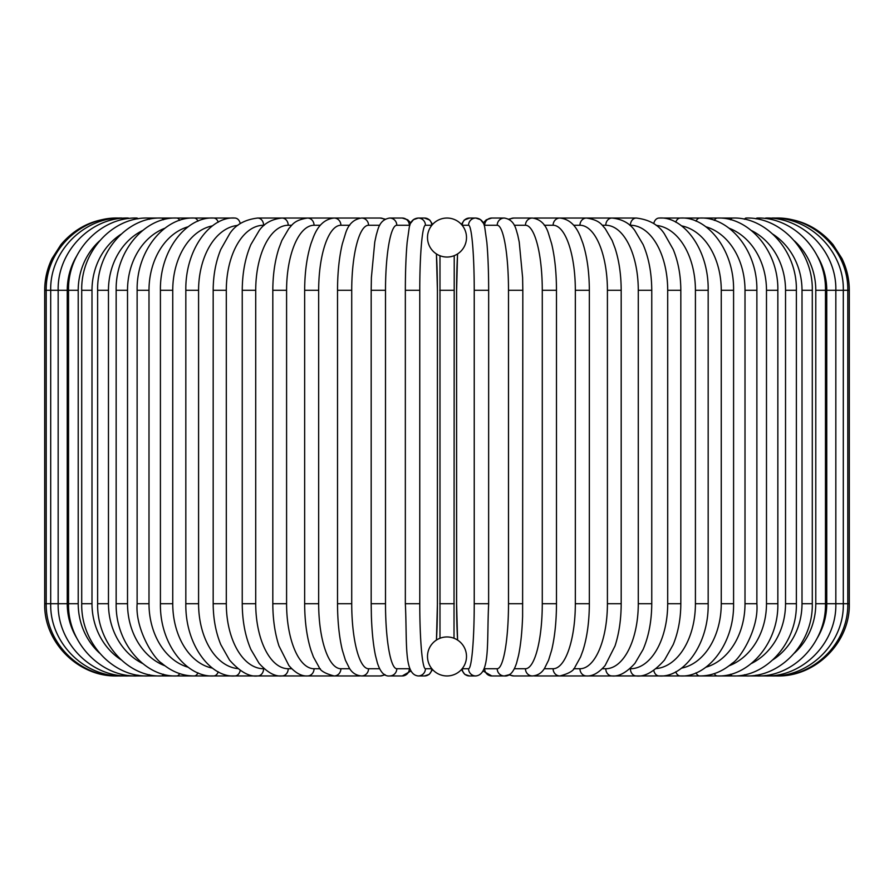 <?xml version="1.0" encoding="UTF-8"?>
<svg xmlns="http://www.w3.org/2000/svg" width="894" height="894" viewBox="0 0 894 894"><rect width="100%" height="100%" fill="white"/><g stroke="black" fill="none" stroke-linecap="round" stroke-linejoin="round"><path stroke-width="1.34" d="M446.989 675.953A7.219 7.219 0 0 0 447.011 675.953A19.5 19.5 0 0 0 466.5 656.453A19.5 19.5 0 0 0 447 636.953A19.5 19.5 0 0 0 427.5 656.453A19.5 19.5 0 0 0 447 675.953A7.219 7.219 0 0 1 446.989 675.953A7.219 7.219 0 0 0 447.011 675.953A7.219 7.219 0 0 1 446.989 675.953M446.989 218.047A7.219 7.219 0 0 1 447.011 218.047A7.219 7.219 0 0 0 446.989 218.047A19.5 19.5 0 0 0 427.5 237.547A19.5 19.5 0 0 0 447 257.047A19.5 19.5 0 0 0 466.5 237.547A19.5 19.5 0 0 0 447 218.047M453.359 255.975L454.219 255.662L454.018 638.26M453.917 638.227L453.359 638.025M449.794 637.154L448.419 637.009M439.982 638.26L439.982 255.74M440.083 255.773L440.641 255.975M444.206 256.846L445.581 256.991M448.43 256.991L449.805 256.846M445.57 637.009L444.195 637.154M440.641 638.025L440.083 638.227M44.7 290.271L67.251 290.271L67.251 603.729L44.7 603.729L44.7 290.271C44.734 279.118 47.192 268.524 52.064 258.489L60.915 244.665C75.588 227.389 94.261 218.516 116.924 218.047L116.924 218.058M116.924 675.942L358.807 675.953A7.219 6.783 90 0 0 359.98 675.853M118.287 218.136A7.219 0.626 -90 0 0 118.187 218.047C80.795 216.84 45.438 250.588 46.209 290.271L46.209 603.729C45.482 643.646 81.041 677.216 118.187 675.953A7.219 0.626 90 0 0 118.287 675.864M122.277 218.304A7.219 1.252 -90 0 0 121.942 218.047C83.98 217.03 49.729 251.572 50.701 290.271L50.701 603.729C49.729 642.428 83.98 676.97 121.942 675.953A7.219 1.252 90 0 0 122.277 675.696M76.783 255.852A65.005 62.792 90 0 0 67.251 290.271M128.848 218.538A7.219 1.866 -90 0 0 128.177 218.047C90.998 217.007 57.227 251.438 58.166 290.271L58.166 603.729C57.227 642.562 90.998 676.993 128.177 675.953A7.219 1.866 90 0 0 128.848 675.462M67.251 603.729A65.005 62.792 90 0 0 76.783 638.148M68.525 290.271L78.214 290.271L78.214 603.729L68.525 603.729L68.525 290.271C67.631 251.236 100.765 216.974 136.827 218.047A7.219 2.47 -90 0 1 137.967 218.851M99.569 240.888A65.005 61.083 90 0 0 78.214 290.271M78.214 603.729A65.005 61.083 90 0 0 99.569 653.112M137.967 675.149A7.219 2.47 90 0 1 136.827 675.953C100.765 677.026 67.631 642.764 68.525 603.729M81.712 290.271L91.993 290.271L91.993 603.729L81.712 603.729L81.712 290.271C80.873 250.979 113.192 216.918 147.856 218.047A7.219 3.051 -90 0 1 149.544 219.253M121.059 234.228A65.005 58.915 90 0 0 91.993 290.271M91.993 603.729A65.005 58.915 90 0 0 121.059 659.772M149.544 674.746A7.219 3.051 90 0 1 147.856 675.953C113.192 677.082 80.873 643.021 81.712 603.729M97.625 290.271L108.465 290.271L108.465 603.729L97.625 603.729L97.625 290.271C96.831 250.655 128.2 216.84 161.143 218.047A7.219 3.61 -90 0 1 163.49 219.756M142.615 230.507A65.005 56.3 90 0 0 108.465 290.271M108.465 603.729A65.005 56.3 90 0 0 142.615 663.493M163.49 674.244A7.219 3.61 90 0 1 161.143 675.953C128.2 677.16 96.831 643.345 97.625 603.729M116.153 290.271L127.518 290.271L127.518 603.729L116.153 603.729L116.153 290.271C115.393 250.264 145.644 216.728 176.621 218.047L147.856 218.047M164.876 228.227A65.005 53.249 90 0 0 127.518 290.271M179.672 220.393A7.219 4.146 -90 0 0 176.621 218.047L161.143 218.047M127.518 603.729A65.005 53.249 90 0 0 164.876 665.773M179.672 673.607A7.219 4.146 90 0 1 176.621 675.953C145.644 677.272 115.393 643.736 116.153 603.729M137.128 290.271L148.996 290.271L148.996 603.729L137.128 603.729L137.128 290.271C136.413 249.795 165.412 216.572 194.143 218.047L176.621 218.047M188.12 226.774A65.005 49.796 90 0 0 148.996 290.271M197.976 221.187A7.219 4.638 -90 0 0 194.143 218.047L234.831 218.047A7.219 5.532 -90 0 1 240.218 223.634M148.996 603.729A65.005 49.796 90 0 0 188.12 667.226M197.976 672.813A7.219 4.638 90 0 1 194.143 675.953C182.51 675.942 171.704 671.696 161.713 663.203C154.003 658.912 135.072 629.186 137.128 603.729M160.417 290.271L172.743 290.271L172.743 603.729L160.417 603.729L160.417 290.271C159.713 249.236 187.327 216.37 213.599 218.047A7.219 5.107 -90 0 1 218.237 222.226M212.437 225.869A65.005 45.963 90 0 0 172.743 290.271M172.743 603.729A65.005 45.963 90 0 0 212.437 668.131M218.237 671.774A7.219 5.107 90 0 1 213.599 675.953C187.327 677.63 159.713 644.764 160.417 603.729M185.829 290.271L198.58 290.271L198.58 603.729L185.829 603.729L185.829 290.271C185.147 248.554 211.207 216.113 234.831 218.047M237.815 225.389A65.005 41.783 90 0 0 198.58 290.271M198.58 603.729A65.005 41.783 90 0 0 237.815 668.611M240.218 670.366A7.219 5.532 90 0 1 234.831 675.953C211.207 677.887 185.147 645.446 185.829 603.729M213.174 290.271L226.305 290.271L226.305 603.729L213.174 603.729L213.174 290.271C213.241 275.274 215.778 261.663 220.773 249.46L229.702 233.714C235.446 224.841 244.777 219.611 257.673 218.047A7.219 5.912 -90 0 1 263.596 225.266A65.005 37.28 90 0 0 226.305 290.271M264.199 225.266L263.596 225.266M226.305 603.729A65.005 37.28 90 0 0 263.596 668.734L264.199 668.734M263.596 668.734A7.219 5.912 90 0 1 257.673 675.953C249.303 677.026 239.905 671.718 229.501 660.029L220.796 644.608C215.789 632.382 213.253 618.76 213.174 603.729M242.24 290.271L255.718 290.271L255.718 603.729L242.24 603.729L242.24 290.271C242.352 272.938 245.235 257.695 250.901 244.543L259.26 230.428C264.356 223.232 271.921 219.108 281.968 218.047A7.219 6.258 -90 0 1 288.214 225.266A65.005 32.497 90 0 0 255.718 290.271M291.723 225.266L288.214 225.266M255.718 603.729A65.005 32.497 90 0 0 288.214 668.734L291.723 668.734M288.214 668.734A7.219 6.258 90 0 1 281.968 675.953C275.006 676.691 267.373 672.489 259.07 663.337L250.912 649.502C245.247 636.338 242.352 621.084 242.24 603.729M272.815 290.271L286.583 290.271L286.583 603.729L272.815 603.729L272.815 290.271C272.871 274.749 274.894 260.769 278.883 248.353L281.867 240.475L288.885 228.473C292.137 225.277 293.69 220.17 307.502 218.047A7.219 6.549 -90 0 1 314.051 225.266A65.005 27.468 90 0 0 286.583 290.271M320.32 225.266L314.051 225.266M286.583 603.729A65.005 27.468 90 0 0 314.051 668.734L320.32 668.734M314.051 668.734A7.219 6.549 90 0 1 307.502 675.953C301.434 676.356 295.232 672.88 288.885 665.538L278.984 645.971C274.927 633.488 272.871 619.408 272.815 603.729M304.653 290.271L318.666 290.271L318.666 603.729L304.653 603.729L304.653 290.271C304.731 272.29 306.888 256.634 311.101 243.324L313.503 236.854C315.861 231.211 321.058 219.41 334.11 218.047L307.502 218.047M349.744 225.266L340.893 225.266A65.005 22.227 90 0 0 318.666 290.271M340.893 225.266A7.219 6.783 -90 0 0 334.11 218.047L358.807 218.047A7.219 6.783 -90 0 1 359.98 218.147M318.666 603.729A65.005 22.227 90 0 0 340.893 668.734L349.744 668.734M340.893 668.734A7.219 6.783 90 0 1 334.11 675.953C325.181 673.618 320.153 670.668 319.035 667.125L313.425 656.967L311.034 650.452C306.854 637.165 304.731 621.598 304.653 603.729M337.519 290.271L351.722 290.271L351.722 603.729L337.519 603.729L337.519 290.271C337.586 272.502 339.184 257.025 342.346 243.827L345.43 233.759C348.213 224.439 353.599 219.198 361.567 218.047A7.219 6.973 -90 0 1 368.551 225.266A65.005 16.83 90 0 0 351.722 290.271M379.704 225.266L368.551 225.266M351.722 603.729A65.005 16.83 90 0 0 368.551 668.734L379.704 668.734M384.554 219.566A7.219 6.973 -90 0 0 380.263 218.047L361.567 218.047M384.554 674.434A7.219 6.973 90 0 1 380.263 675.953L385.269 674.847M368.551 668.734A7.219 6.973 90 0 1 361.567 675.953L380.263 675.953M371.278 290.271L385.504 290.271L385.504 603.729L371.178 603.729L371.178 290.271L371.39 277.52L374.765 242.084L376.307 234.843C378.061 229.724 379 219.779 389.683 218.047A7.219 7.118 -90 0 1 396.791 225.266A65.005 11.287 90 0 0 385.504 290.271M409.865 225.333A65.005 11.287 90 0 0 409.34 225.266L396.791 225.266M385.504 603.729A65.005 11.287 90 0 0 396.791 668.734L409.34 668.734A65.005 11.287 90 0 0 409.865 668.667M409.34 225.266A7.219 7.118 -90 0 0 402.222 218.047L389.683 218.047L402.222 218.047L407.698 219.801L410.815 222.975L413.52 219.633L418.236 218.047A7.219 7.197 -90 0 1 425.432 225.266A65.005 5.666 90 0 0 419.767 290.271L419.767 603.729L405.373 603.729M409.34 668.734A7.219 7.118 90 0 1 402.222 675.953L410.815 671.025M396.791 668.734A7.219 7.118 90 0 1 389.683 675.953L402.222 675.953M405.373 290.271L419.767 290.271M431.836 225.277A65.005 5.666 90 0 0 431.724 225.266L425.432 225.266M437.389 290.271A65.005 5.666 90 0 0 436.417 253.93L437.412 290.271L437.412 603.729L436.462 640.048A65.005 5.666 90 0 0 437.389 603.729L437.412 290.271M419.767 603.729A65.005 5.666 90 0 0 425.432 668.734L431.724 668.734A65.005 5.666 90 0 0 431.836 668.723M431.724 225.266A7.219 7.197 -90 0 0 424.527 218.047L418.236 218.047C413.14 218.471 410.123 221.768 409.173 227.936L407.15 242.352C405.965 255.572 405.373 271.541 405.34 290.271L405.34 603.729C407.273 642.618 403.596 674.612 418.236 675.953L424.527 675.953A7.219 7.197 90 0 0 431.724 668.734M425.432 668.734A7.219 7.197 90 0 1 418.236 675.953M439.781 290.271L454.219 290.271M454.219 603.729L439.781 603.729M462.164 668.723A65.005 5.666 -90 0 0 462.276 668.734L468.568 668.734A65.005 5.666 -90 0 0 474.233 603.729L474.233 290.271L488.627 290.271M488.627 603.729L488.66 290.271C488.627 271.541 488.035 255.572 486.85 242.352L484.827 227.936C483.877 221.768 480.86 218.471 475.764 218.047A7.219 7.197 90 0 0 468.568 225.266L462.276 225.266A65.005 5.666 -90 0 0 462.164 225.277M474.233 290.271A65.005 5.666 -90 0 0 468.568 225.266M456.611 603.729A65.005 5.666 -90 0 0 457.583 640.07L456.588 603.729L456.588 290.271L456.611 603.729L457.538 640.048M457.583 253.93A65.005 5.666 -90 0 0 456.611 290.271L457.538 253.952M468.568 668.734A7.219 7.197 -90 0 0 475.764 675.953C490.404 674.612 486.727 642.618 488.66 603.729L474.233 603.729M484.135 668.667A65.005 11.287 -90 0 0 484.66 668.734L497.209 668.734A65.005 11.287 -90 0 0 508.496 603.729L508.496 290.271L522.822 290.271L522.61 277.52L519.235 242.084L517.693 234.843C515.939 229.724 515 219.779 504.317 218.047A7.219 7.118 90 0 0 497.209 225.266L484.66 225.266A7.219 7.118 90 0 1 491.778 218.047L486.302 219.801L483.185 222.975L480.48 219.633L475.764 218.047L469.473 218.047A7.219 7.197 90 0 0 462.276 225.266M475.764 675.953L469.473 675.953L464.757 674.367L461.427 669.584L464.757 674.367L469.473 675.953A7.219 7.197 -90 0 1 462.276 668.734M508.496 290.271A65.005 11.287 -90 0 0 497.209 225.266M522.722 603.729L508.496 603.729M483.185 671.025L491.778 675.953A7.219 7.118 -90 0 1 484.66 668.734M491.778 675.953L504.317 675.953A7.219 7.118 -90 0 1 497.209 668.734M514.296 668.734L525.448 668.734A65.005 16.83 -90 0 0 542.278 603.729L542.278 290.271L556.481 290.271C556.414 272.502 554.816 257.025 551.654 243.827L548.57 233.759C545.787 224.439 540.401 219.198 532.433 218.047A7.219 6.973 90 0 0 525.448 225.266L514.296 225.266M542.278 290.271A65.005 16.83 -90 0 0 525.448 225.266M556.481 290.271L556.481 603.729L542.278 603.729M532.433 218.047L513.737 218.047A7.219 6.973 90 0 0 509.446 219.566M522.822 290.271L522.61 616.391C522.062 632.013 520.71 645.032 518.542 655.47L516.598 663.024C513.603 672.266 509.513 676.579 504.317 675.953L508.731 674.847L513.737 675.953A7.219 6.973 -90 0 1 509.446 674.434M513.737 675.953L532.433 675.953A7.219 6.973 -90 0 1 525.448 668.734M544.256 668.734L553.107 668.734A65.005 22.227 -90 0 0 575.334 603.729L575.334 290.271L589.347 290.271C589.269 272.29 587.112 256.634 582.899 243.324L580.497 236.854C578.139 231.211 572.942 219.41 559.89 218.047A7.219 6.783 90 0 0 553.107 225.266L544.256 225.266M575.334 290.271A65.005 22.227 -90 0 0 553.107 225.266M589.347 290.271L589.347 603.729L575.334 603.729M573.68 668.734L579.949 668.734A65.005 27.468 -90 0 0 607.417 603.729L607.417 290.271L621.185 290.271C621.129 274.749 619.106 260.769 615.117 248.353L612.133 240.475L605.115 228.473C601.863 225.277 600.31 220.17 586.498 218.047L535.193 218.047A7.219 6.783 90 0 0 534.02 218.147M533.729 675.886L535.193 675.953A7.219 6.783 -90 0 1 534.02 675.853M777.076 675.942L559.89 675.953A7.219 6.783 -90 0 1 553.107 668.734M586.498 218.047A7.219 6.549 90 0 0 579.949 225.266L573.68 225.266M607.417 290.271A65.005 27.468 -90 0 0 579.949 225.266M621.185 290.271L621.185 603.729L607.417 603.729M621.185 603.729C621.129 619.408 619.073 633.488 615.016 645.971L605.115 665.538C598.768 672.88 592.566 676.356 586.498 675.953A7.219 6.549 -90 0 1 579.949 668.734M602.277 668.734L605.786 668.734A65.005 32.497 -90 0 0 638.282 603.729L638.282 290.271L651.76 290.271C651.648 272.938 648.765 257.695 643.099 244.543L634.74 230.428C629.644 223.232 622.079 219.108 612.032 218.047A7.219 6.258 90 0 0 605.786 225.266L602.277 225.266M638.282 290.271A65.005 32.497 -90 0 0 605.786 225.266M651.76 290.271L651.76 603.729L638.282 603.729M651.76 603.729C651.648 621.084 648.753 636.338 643.088 649.502L634.93 663.337C626.627 672.489 618.994 676.691 612.032 675.953A7.219 6.258 -90 0 1 605.786 668.734M629.801 668.734L630.404 668.734A65.005 37.28 -90 0 0 667.695 603.729L667.695 290.271L680.826 290.271C680.759 275.274 678.222 261.663 673.227 249.46L664.298 233.714C658.554 224.841 649.223 219.611 636.327 218.047A7.219 5.912 90 0 0 630.404 225.266L629.801 225.266M667.695 290.271A65.005 37.28 -90 0 0 630.404 225.266M680.826 290.271L680.826 603.729L667.695 603.729M680.826 603.729C680.747 618.76 678.211 632.382 673.204 644.608L664.499 660.029C654.095 671.718 644.697 677.026 636.327 675.953A7.219 5.912 -90 0 1 630.404 668.734M656.185 668.611A65.005 41.783 -90 0 0 695.42 603.729L695.42 290.271L708.171 290.271C708.853 248.554 682.793 216.113 659.169 218.047A7.219 5.532 90 0 0 653.782 223.634M695.42 290.271A65.005 41.783 -90 0 0 656.185 225.389M708.171 290.271L708.171 603.729L695.42 603.729M708.171 603.729C708.853 645.446 682.793 677.887 659.169 675.953A7.219 5.532 -90 0 1 653.782 670.366M681.563 668.131A65.005 45.963 -90 0 0 721.257 603.729L721.257 290.271L733.583 290.271C734.287 249.236 706.673 216.37 680.401 218.047A7.219 5.107 90 0 0 675.763 222.226M721.257 290.271A65.005 45.963 -90 0 0 681.563 225.869M733.583 290.271L733.583 603.729L721.257 603.729M733.583 603.729C734.287 644.764 706.673 677.63 680.401 675.953A7.219 5.107 -90 0 1 675.763 671.774M705.88 667.226A65.005 49.796 -90 0 0 745.004 603.729L745.004 290.271L756.872 290.271C757.587 249.795 728.588 216.572 699.857 218.047A7.219 4.638 90 0 0 696.024 221.187M745.004 290.271A65.005 49.796 -90 0 0 705.88 226.774M756.872 290.271L756.872 603.729L745.004 603.729M756.872 603.729C758.928 629.186 739.997 658.912 732.287 663.203C722.296 671.696 711.49 675.942 699.857 675.953A7.219 4.638 -90 0 1 696.024 672.813M729.124 665.773A65.005 53.249 -90 0 0 766.482 603.729L766.482 290.271L777.847 290.271C778.607 250.264 748.356 216.728 717.379 218.047A7.219 4.146 90 0 0 714.328 220.393M766.482 290.271A65.005 53.249 -90 0 0 729.124 228.227M777.847 290.271L777.847 603.729L766.482 603.729M777.847 603.729C778.607 643.736 748.356 677.272 717.379 675.953A7.219 4.146 -90 0 1 714.328 673.607M751.385 663.493A65.005 56.3 -90 0 0 785.535 603.729L785.535 290.271L796.375 290.271C797.169 250.655 765.8 216.84 732.856 218.047A7.219 3.61 90 0 0 730.51 219.756M785.535 290.271A65.005 56.3 -90 0 0 751.385 230.507M796.375 290.271L796.375 603.729L785.535 603.729M796.375 603.729C797.169 643.345 765.8 677.16 732.856 675.953A7.219 3.61 -90 0 1 730.51 674.244M772.941 659.772A65.005 58.915 -90 0 0 802.007 603.729L802.007 290.271L812.288 290.271C813.127 250.979 780.808 216.918 746.144 218.047A7.219 3.051 90 0 0 744.456 219.253M802.007 290.271A65.005 58.915 -90 0 0 772.941 234.228M812.288 290.271L812.288 603.729L802.007 603.729M812.288 603.729C813.127 643.021 780.808 677.082 746.144 675.953A7.219 3.051 -90 0 1 744.456 674.746M794.431 653.112A65.005 61.083 -90 0 0 815.786 603.729L815.786 290.271L825.475 290.271C826.369 251.236 793.235 216.974 757.173 218.047A7.219 2.47 90 0 0 756.033 218.851M815.786 290.271A65.005 61.083 -90 0 0 794.431 240.888M825.475 290.271L825.475 603.729L815.786 603.729M825.475 603.729C826.369 642.764 793.235 677.026 757.173 675.953A7.219 2.47 -90 0 1 756.033 675.149M817.217 638.148A65.005 62.792 -90 0 0 826.749 603.729L826.749 290.271L849.3 290.271C849.266 279.118 846.808 268.524 841.936 258.489L833.085 244.665C818.412 227.389 799.739 218.516 777.076 218.047L777.076 218.058M849.3 290.271L849.3 603.729L835.834 603.729L835.834 290.271C836.773 251.438 803.002 217.007 765.823 218.047A7.219 1.866 90 0 0 765.152 218.538M826.749 290.271A65.005 62.792 -90 0 0 817.217 255.852M765.152 675.462A7.219 1.866 -90 0 0 765.823 675.953C803.002 676.993 836.773 642.562 835.834 603.729L826.749 603.729M771.723 675.696A7.219 1.252 -90 0 0 772.058 675.953C810.02 676.97 844.271 642.428 843.299 603.729L843.299 290.271C844.271 251.572 810.02 217.03 772.058 218.047A7.219 1.252 90 0 0 771.723 218.304M775.713 675.864A7.219 0.626 -90 0 0 775.813 675.953C812.959 677.216 848.518 643.646 847.791 603.729L847.791 290.271C848.562 250.588 813.205 216.84 775.813 218.047A7.219 0.626 90 0 0 775.713 218.136M432.573 669.584L429.243 674.367L424.527 675.953L429.243 674.367L432.573 669.584M116.924 675.953C78.337 676.948 43.705 642.328 44.7 603.729M299.11 218.047L257.673 218.047M318.074 218.047L281.968 218.047M360.271 675.886L358.807 675.953M380.263 218.047L385.269 219.153M361.567 675.953C356.27 675.518 352.214 672.947 349.42 668.254L345.408 660.174L342.313 650.061C339.184 636.874 337.586 621.431 337.519 603.729M402.222 218.047L407.698 219.801L410.815 222.975M389.683 675.953C384.487 676.579 380.397 672.266 377.402 663.024L375.458 655.47C373.29 645.032 371.938 632.013 371.39 616.391L371.178 603.729M432.573 224.416L429.757 220.058L424.527 218.047L418.236 218.047M437.412 603.729L436.462 640.048M475.764 218.047L469.473 218.047L464.243 220.058L461.427 224.416M491.778 218.047L504.317 218.047L491.778 218.047M513.737 218.047L508.731 219.153M532.433 675.953C537.73 675.518 541.786 672.947 544.58 668.254L548.592 660.174L551.687 650.061C554.816 636.874 556.414 621.431 556.481 603.729M535.193 218.047L533.729 218.114L535.193 218.047M589.347 603.729C589.269 621.598 587.146 637.165 582.966 650.452L580.575 656.967L574.965 667.125C573.847 670.668 568.819 673.618 559.89 675.953L535.193 675.953M575.926 218.047L612.032 218.047M594.89 218.047L636.327 218.047M659.169 218.047L732.856 218.047M777.076 675.953C815.663 676.948 850.295 642.328 849.3 603.729"/></g></svg>
